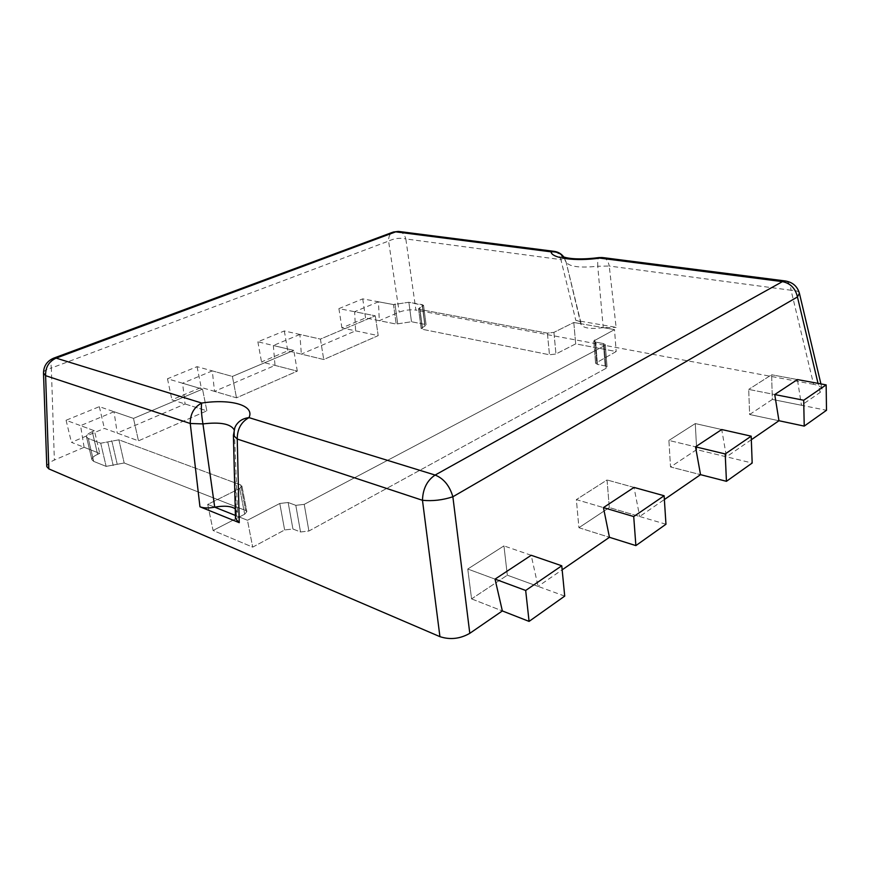 <?xml version="1.0" encoding="UTF-8"?>
<svg xmlns="http://www.w3.org/2000/svg" width="870" height="870" viewBox="0 0 870 870"><rect width="100%" height="100%" fill="white"/><g stroke="black" fill="none" stroke-linecap="round" stroke-linejoin="round"><path stroke-width="0.65" stroke-dasharray="4.35 3.26" d="M235.487 518.596L236.368 515.823L235.422 515.442L247.471 520.26L279.781 503.48L288.144 502.501L295.8 505.339L304.217 504.361L604.335 345.803L605.313 344.683L603.378 343.541L595.656 342.106L593.764 340.986L614.514 329.61L573.798 322.487L553.929 332.362L547.404 333.145L419.775 309.459L418.535 308.741L423.559 305.413L422.32 304.696L408.867 302.26L393.479 304.576L362.736 298.867L338.908 308.622L375.307 315.799L320.421 339.093L284.327 330.959L257.868 341.79L293.766 350.403L232.41 376.438L197.055 366.672L167.486 378.765L202.525 389.129L133.501 418.416L99.332 406.66L66.076 420.264L94.428 430.77L92.274 431.672C88.24 433.456 86.315 435.196 86.5 436.914L88.261 438.48L100.713 443.221L118.896 439.828L240.718 484.938L241.903 486.025L239.696 488.494L207.712 504.393L213.074 530.472L252.691 547.143L284.631 529.96L292.929 529.003L300.541 531.983L308.904 531.015L606.118 368.293L607.075 367.14L605.15 365.933L597.472 364.399L595.591 363.225L616.178 351.523L575.668 343.857L555.952 353.992L549.47 354.775L422.396 329.306L421.156 328.555L426.137 325.119L424.897 324.379L411.488 321.748L396.198 324.064L365.552 317.92L341.91 327.925L378.189 335.624L323.738 359.527L287.752 350.838L261.511 361.942L297.301 371.131L236.488 397.829L201.209 387.444L171.912 399.841L206.864 410.825L138.482 440.84L104.378 428.41L71.438 442.341L99.745 453.422L97.625 454.347C93.623 456.174 91.731 457.979 91.937 459.751L93.699 461.394L106.14 466.385L124.182 462.981L245.677 510.516L246.862 511.647L244.698 514.192L213.074 530.472L252.691 547.143L284.631 529.96L292.929 529.003L300.541 531.983L308.904 531.015L606.118 368.293L607.075 367.14L605.15 365.933L597.472 364.399L595.591 363.225L616.178 351.523L575.668 343.857L555.952 353.992L549.47 354.775L422.396 329.306L421.156 328.555L426.137 325.119L424.897 324.379L411.488 321.748L396.198 324.064L379.298 320.671L399.199 312.134C404.778 310.068 410.346 309.383 415.903 310.101L405.833 238.945L560.878 259.597L575.809 320.377L616.112 327.37L609.25 266.035L597.755 266.231L603.214 327.631L581.008 323.749L581.008 324.543C583.585 328.273 590.958 329.306 603.127 327.653M235.27 508.765L237.51 512.343L236.368 515.823L247.471 520.26L252.691 547.143L247.471 520.26L279.781 503.48L288.144 502.501L295.8 505.339L304.217 504.361L604.335 345.803L605.313 344.683L603.378 343.541L595.656 342.106L593.764 340.986L614.514 329.61L616.178 351.523L614.514 329.61L603.214 327.631L616.112 327.37M207.712 504.393L214.716 507.177L207.712 504.393L213.074 530.472L244.698 514.192L246.862 511.647L245.677 510.516L124.182 462.981L106.14 466.385L93.699 461.394L91.937 459.751C91.731 457.979 93.623 456.174 97.625 454.347L99.745 453.422L94.428 430.77L92.274 431.672C88.24 433.456 86.315 435.196 86.5 436.914L88.261 438.48L100.713 443.221L118.896 439.828L240.718 484.938L241.903 486.025L239.696 488.494L207.712 504.393M575.809 320.377C578.898 320.943 580.627 321.867 580.997 323.14L581.008 323.749L573.798 322.487L575.668 343.857L573.798 322.487L553.929 332.362L547.404 333.145L419.775 309.459L418.535 308.741L423.559 305.413L408.867 302.26L393.479 304.576L396.198 324.064L393.479 304.576L378.483 301.792L379.298 320.671M362.736 298.867L365.552 317.92M338.908 308.622L341.91 327.925M355.612 330.839L378.189 335.624L375.307 315.799L378.189 335.624L323.738 359.527L301.335 354.112L355.612 330.839L354.623 311.71L375.307 315.799L320.421 339.093L323.738 359.527L320.421 339.093L299.889 334.461L301.335 354.112M284.327 330.959L287.752 350.838M257.868 341.79L261.511 361.942M275.018 365.411L297.301 371.131L293.766 350.403L297.301 371.131L236.488 397.829L214.509 391.359L275.018 365.411L273.343 345.499L293.766 350.403L232.41 376.438L236.488 397.829L232.41 376.438L212.291 370.881L214.509 391.359M197.055 366.672L201.209 387.444M167.486 378.765L171.912 399.841M185.082 403.984L206.864 410.825L202.525 389.129L206.864 410.825L138.482 440.84L117.222 433.097L185.082 403.984L182.58 383.224L202.525 389.129L133.501 418.416L138.482 440.84L133.501 418.416L114.035 411.717L117.222 433.097M99.332 406.66L104.378 428.41M66.076 420.264L71.438 442.341M471.573 598.897L502.349 610.936L471.573 598.897L467.766 569.024L495.052 579.126L467.766 569.024L471.573 598.897L507.33 575.19L471.573 598.897M564.717 596.102L507.33 575.19L503.947 545.892L467.766 569.024L503.947 545.892L507.33 575.19L538.062 586.38L562.15 569.817M531.2 555.278L503.947 545.892L531.2 555.278L538.062 586.38M751.321 439.741L726.472 456.826L696.674 449.627L670.531 466.962L700.535 474.661L670.531 466.962L668.899 440.437L695.521 446.821L668.899 440.437L670.531 466.962L696.674 449.627L695.282 423.57L668.899 440.437L695.282 423.57L696.674 449.627L752.18 463.036M721.719 429.53L695.282 423.57L721.719 429.53L726.472 456.826M578.92 527.709L609.446 537.301L578.92 527.709L576.353 499.597L603.432 507.601L576.353 499.597L578.92 527.709L609.304 507.558L578.92 527.709M665.963 524.24L609.304 507.558L607.053 479.968L576.353 499.597L607.053 479.968L609.304 507.558L639.689 516.508L664.375 499.532M634.012 487.417L607.053 479.968L634.012 487.417L639.689 516.508M603.214 257.64C606.314 258.477 608.326 261.283 609.25 266.035L791.058 290.243L813.602 384.344C818.431 385.236 821.269 386.802 822.128 389.031L820.171 392.403L801.455 405.268L772.353 399.439L749.635 414.512L778.965 420.732L749.635 414.512L748.7 389.412L774.735 394.545L748.7 389.412L749.635 414.512L772.353 399.439L771.614 374.763L748.7 389.412L771.614 374.763L772.353 399.439L826.5 410.292M797.431 379.559L771.614 374.763L797.431 379.559L801.455 405.268M46.795 466.635C47.089 464.297 49.612 462.111 54.364 460.056L51.341 368.043L388.575 241.088L399.199 312.134M114.035 411.717L80.562 425.637L94.428 430.77L99.745 453.422L84.107 447.3L54.364 460.056M813.602 384.344L415.903 310.101M378.483 301.792L354.623 311.71M299.889 334.461L273.343 345.499M212.291 370.881L182.58 383.224M84.107 447.3L80.562 425.637M236.412 515.779L233.41 435.348M581.008 323.781L566.065 261.935C565.685 260.598 563.956 259.815 560.878 259.597C559.758 254.508 557.42 251.745 553.853 251.31M279.781 503.48L284.631 529.96L279.781 503.48M288.144 502.501L292.929 529.003L288.144 502.501M295.8 505.339L300.541 531.983L295.8 505.339M304.217 504.361L308.904 531.015L304.217 504.361M604.335 345.803L606.118 368.293L604.335 345.803M603.378 343.541L605.15 365.933L603.378 343.541M595.656 342.106L597.472 364.399L595.656 342.106M594.754 339.876L596.57 362.072L594.754 339.876M553.929 332.362L555.952 353.992L553.929 332.362M547.404 333.145L549.47 354.775L547.404 333.145M419.775 309.459L422.396 329.306L419.775 309.459M419.731 307.632L422.341 327.414L419.731 307.632M422.374 306.501L424.962 326.25L422.374 306.501M422.32 304.696L424.897 324.379L422.32 304.696M408.867 302.26L411.488 321.748L408.867 302.26M394.947 303.956L397.644 323.422L394.947 303.956M92.274 431.672L97.625 454.347L92.274 431.672M88.261 438.48L93.699 461.394L88.261 438.48M100.713 443.221L106.14 466.385L100.713 443.221M107.847 442.373L113.22 465.548L107.847 442.373M111.773 440.677L117.113 463.819L111.773 440.677M118.896 439.828L124.182 462.981L118.896 439.828M240.718 484.938L245.677 510.516L240.718 484.938M239.696 488.494L244.698 514.192L239.696 488.494M820.171 392.403L818.028 383.376M234.791 427.746L233.758 433.989L234.106 429.736M563.738 257.096L566.087 262.044C569.208 266.709 579.768 268.112 597.755 266.231C597.527 261.098 597.875 258.227 598.788 257.618M53.472 358.222C51.254 359.571 50.547 362.844 51.341 368.043C46.219 369.293 43.609 370.968 43.5 373.089M399.319 231.518C402.527 232.312 404.702 234.791 405.833 238.945C400.004 237.608 394.251 238.326 388.575 241.088C388.52 236.651 389.88 233.715 392.653 232.268M799.399 293.266C798.79 291.298 796.017 290.286 791.058 290.243C790.406 284.969 788.655 281.891 785.795 281.021M605.313 344.683L607.075 367.14L605.313 344.683M593.764 340.986L595.591 363.225L593.764 340.986M418.535 308.741L421.156 328.555L418.535 308.741M423.559 305.413L426.137 325.119L423.559 305.413M86.5 436.914L91.937 459.751L86.5 436.914M241.903 486.025L246.862 511.647L241.903 486.025M237.51 512.343L234.389 431.074L234.878 427.529M581.008 324.543L566.087 262.044L562.912 256.813M581.008 323.14L566.065 261.935L563.901 257.139M820.921 383.92L822.128 389.031"/><path stroke-width="1.3" d="M392.653 232.268L54.038 358.016C47.165 360.854 43.652 365.878 43.5 373.089L45.599 375.655C45.349 367.347 48.85 361.496 56.115 358.125L201.72 403.038C194.01 407.149 190.182 413.968 190.247 423.494L199.959 506.797C203.689 508.178 208.604 508.308 214.716 507.177L235.422 515.442L214.716 507.177L202.949 423.907L190.247 423.494L45.599 375.655L48.829 468.887L439.926 636.655L422.472 500.293L237.238 439.035L239.239 522.674L235.487 518.596L233.41 435.348L237.238 439.035C237.249 429.117 241.164 421.983 248.983 417.622L435.12 475.053L782.445 281.619L599.658 258.096C575.701 261.631 551.286 258.259 551.101 251.843L395.698 231.844L56.115 358.125L53.472 358.222M818.028 383.376L797.442 296.964L452.868 496.77L469.789 633.327L502.349 610.936L529.08 621.397L564.717 596.102L561.759 565.783L531.2 555.278L495.052 579.126L525.676 590.469L529.08 621.397M525.676 590.469L561.759 565.783M664.375 499.532L700.535 474.661L726.439 481.317L752.18 463.036L751.191 436.174L721.719 429.53L695.521 446.821L725.21 453.955L726.439 481.317M725.21 453.955L751.191 436.174M562.15 569.817L609.446 537.301L635.872 545.599L665.963 524.24L664.125 495.748L634.012 487.417L603.432 507.601L633.719 516.552L635.872 545.599M633.719 516.552L664.125 495.748M751.321 439.741L778.965 420.732L804.228 426.104L826.5 410.292L826.152 384.888L797.431 379.559L774.735 394.545L803.695 400.254L804.228 426.104M803.695 400.254L826.152 384.888M199.959 506.797L239.239 522.674M48.829 468.887L46.795 466.635L43.5 373.089M469.789 633.327C460.089 638.874 450.127 639.983 439.926 636.655M495.052 579.126L502.349 610.936M603.432 507.601L609.446 537.301M695.521 446.821L700.535 474.661M774.735 394.545L778.965 420.732M235.27 508.765C230.8 506.035 223.992 505.503 214.825 507.156M234.106 429.736C230.572 423.81 220.186 421.863 202.949 423.907C201.372 414.283 200.959 407.334 201.72 403.038C231.115 398.601 255.062 405.376 248.983 417.622C243.056 418.339 238.652 421.036 235.77 425.724L234.791 427.746M393.338 232.018L398.471 231.409L393.338 232.018M399.319 231.518L553.853 251.31L551.101 251.843C556.321 251.463 560.53 253.213 563.738 257.096M598.788 257.618L599.658 258.096L602.388 257.531L598.984 257.585C583.955 259.554 568.73 259.499 561.705 256.182L562.912 256.813M603.214 257.64L785.023 280.923L782.445 281.619C790.482 283.315 795.484 288.427 797.442 296.964L799.399 293.266L820.921 383.92M422.472 500.293C432.553 501.283 442.689 500.109 452.868 496.77C449.627 485.743 443.711 478.5 435.12 475.053C427.061 480.447 422.842 488.864 422.472 500.293M785.795 281.021L785.023 280.923C792.537 282.097 797.333 286.219 799.399 293.266M563.901 257.139C561.411 253.757 558.061 251.811 553.853 251.31M234.878 427.529L233.41 435.348"/></g></svg>
